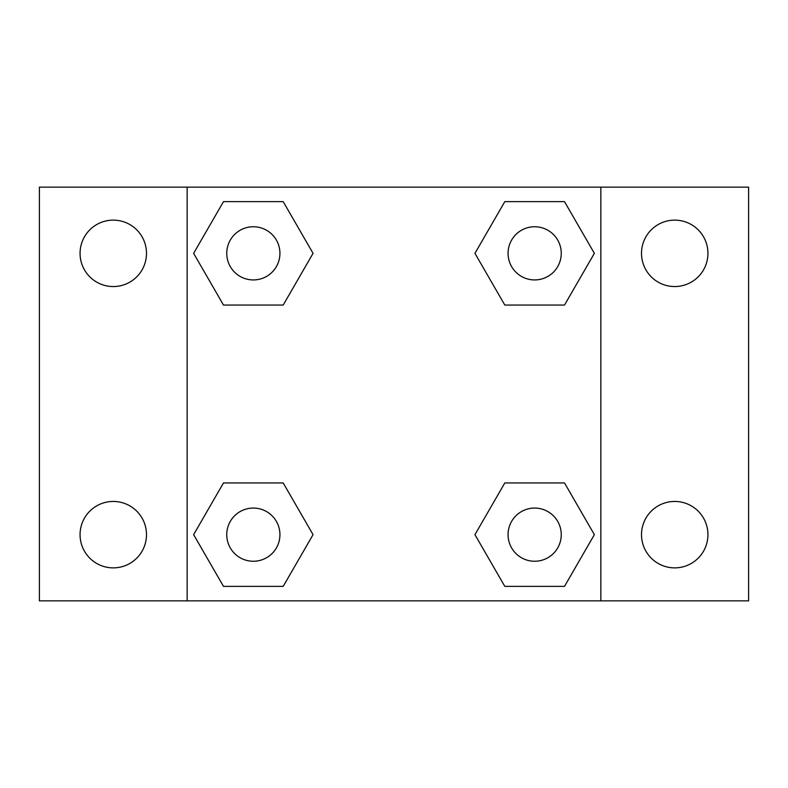 <?xml version="1.0" encoding="UTF-8"?>
<svg xmlns="http://www.w3.org/2000/svg" width="788" height="788" viewBox="0 0 788 788"><rect width="100%" height="100%" fill="white"/><g stroke="black" fill="none" stroke-linecap="round" stroke-linejoin="round"><path stroke-width="1.18" d="M113.275 567.872A33.214 33.214 0 0 0 142.037 518.051A33.214 33.214 0 0 0 84.513 518.051A33.214 33.214 0 0 0 113.275 567.872M674.725 567.872A33.214 33.214 0 0 0 703.487 518.051A33.214 33.214 0 0 0 645.963 518.051A33.214 33.214 0 0 0 674.725 567.872M674.725 286.556A33.214 33.214 0 0 0 703.487 236.735A33.214 33.214 0 0 0 645.963 236.735A33.214 33.214 0 0 0 674.725 286.556M113.275 286.556A33.214 33.214 0 0 0 142.037 236.735A33.214 33.214 0 0 0 84.513 236.735A33.214 33.214 0 0 0 113.275 286.556M748.6 600.85L39.4 600.85L39.4 187.15L748.6 187.15L748.6 600.85M223.487 482.945L283.197 482.945L313.053 534.658L283.197 586.37L223.487 586.37L193.631 534.658L223.487 482.945L283.197 482.945L223.487 482.945M504.803 201.629L564.513 201.629L594.369 253.342L564.513 305.054L504.803 305.054L474.947 253.342L504.803 201.629L564.513 201.629L504.803 201.629M187.15 600.85L187.15 187.15M600.85 187.15L600.85 600.85M223.487 201.629L283.197 201.629L313.053 253.342L283.197 305.054L223.487 305.054L193.631 253.342L223.487 201.629L283.197 201.629L223.487 201.629M504.803 482.945L564.513 482.945L594.369 534.658L564.513 586.37L504.803 586.37L474.947 534.658L504.803 482.945L564.513 482.945L504.803 482.945M564.513 586.37L504.803 586.37L564.513 586.37M561.253 534.658A26.595 26.595 0 0 0 521.361 511.629A26.595 26.595 0 0 0 521.361 557.687A26.595 26.595 0 0 0 561.253 534.658M283.197 586.37L223.487 586.37L283.197 586.37M279.937 534.658A26.595 26.595 0 0 0 240.044 511.629A26.595 26.595 0 0 0 240.044 557.687A26.595 26.595 0 0 0 279.937 534.658M564.513 305.054L504.803 305.054L564.513 305.054M561.253 253.342A26.595 26.595 0 0 0 521.361 230.313A26.595 26.595 0 0 0 521.361 276.371A26.595 26.595 0 0 0 561.253 253.342M283.197 305.054L223.487 305.054L283.197 305.054M279.937 253.342A26.595 26.595 0 0 0 240.044 230.313A26.595 26.595 0 0 0 240.044 276.371A26.595 26.595 0 0 0 279.937 253.342"/></g></svg>
